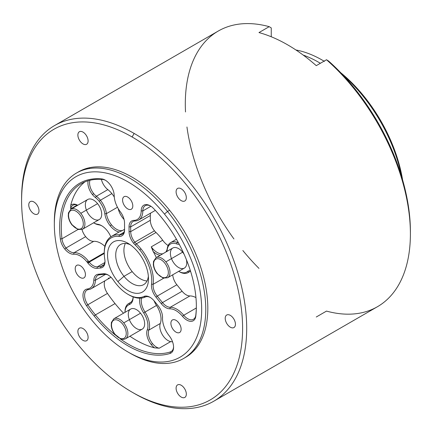 <?xml version="1.0" encoding="UTF-8"?>
<svg xmlns="http://www.w3.org/2000/svg" width="432" height="432" viewBox="0 0 432 432"><rect width="100%" height="100%" fill="white"/><g stroke="black" fill="none" stroke-linecap="round" stroke-linejoin="round"><path stroke-width="0.65" d="M170.44 351.907A95.499 55.139 60 0 1 120.209 338.828A95.499 55.139 -120 0 0 170.44 351.907L171.839 351.097L170.44 351.907A11.578 6.685 -120 0 0 171.18 351.572A11.578 6.685 -120 0 0 173.572 346.729A11.578 6.685 60 0 1 170.44 351.907L170.127 353.414L170.44 351.907M115.522 335.232A95.499 55.139 60 0 1 95.396 314.917L94.176 315.981A96.655 55.804 -120 0 0 170.127 353.414A96.655 55.804 60 0 1 94.176 315.981A96.655 55.804 60 0 1 86.513 305.694A12.733 7.349 60 0 1 87.313 289.003A19.1 11.027 -120 0 0 93.809 280.152A12.733 7.349 60 0 1 98.258 274.244L103.464 273.731A12.733 7.349 60 0 1 113.508 280.271A33.572 19.381 -120 0 0 143.926 296.465A12.733 7.349 60 0 1 154.424 301.201L157.988 305.602A12.733 7.349 60 0 1 162.524 317.731A19.1 11.027 -120 0 0 169.15 335.707A12.733 7.349 60 0 1 170.127 353.414A12.733 7.349 -120 0 0 173.578 347.22A12.733 7.349 -120 0 0 169.15 335.707A19.1 11.027 60 0 1 162.508 318.443A19.1 11.027 60 0 1 162.524 317.731A12.733 7.349 -120 0 0 162.535 317.261A12.733 7.349 -120 0 0 157.988 305.602L154.424 301.201A12.733 7.349 -120 0 0 149.969 297.265A12.733 7.349 -120 0 0 143.926 296.465A33.572 19.381 60 0 1 128.007 294.349A33.572 19.381 60 0 1 113.508 280.271A12.733 7.349 -120 0 0 108.011 274.93A12.733 7.349 -120 0 0 103.464 273.731L104.695 274.315L99.49 274.822A11.578 6.685 -120 0 0 97.832 275.341A11.578 6.685 -120 0 0 95.445 280.201L105.64 274.309L95.445 280.201A20.255 11.696 60 0 1 91.265 288.695A20.255 11.696 60 0 1 88.555 289.58A11.578 6.685 -120 0 0 87.01 290.088A11.578 6.685 -120 0 0 87.826 304.754A95.499 55.139 -120 0 0 95.396 314.917A95.499 55.139 -120 0 0 115.522 335.232M159.246 348.208A11.578 6.685 60 0 1 152.496 343.597L151.276 344.66A12.733 7.349 -120 0 0 154.613 347.868L159.246 348.208L154.613 347.868A95.499 55.139 60 0 1 129.924 336.236A95.499 55.139 -120 0 0 154.613 347.868A12.733 7.349 60 0 1 151.276 344.66A12.733 7.349 60 0 1 147.258 329.789A16.205 9.358 -120 0 0 143.699 312.984A15.628 9.023 60 0 1 139.86 298.172A15.628 9.023 -120 0 0 143.699 312.984A16.205 9.358 60 0 1 147.258 329.789A12.733 7.349 -120 0 0 151.276 344.66L152.496 343.597A11.578 6.685 -120 0 0 159.246 348.208L170.705 341.593L159.246 348.208M125.021 312.012A17.361 10.022 60 0 1 128.612 303.577A17.361 10.022 60 0 1 129.443 303.178A14.472 8.354 -120 0 0 130.14 302.848A14.472 8.354 -120 0 0 133.121 296.865A14.472 8.354 60 0 1 129.443 303.178L130.777 302.411L129.443 303.178A17.361 10.022 -120 0 0 125.015 311.526L125.015 312.471M74.093 252.682A11.578 6.685 60 0 1 66.015 248L64.789 249.059A12.733 7.349 -120 0 0 73.678 254.21L74.093 252.682L73.678 254.21A19.1 11.027 60 0 1 87.005 261.932L88.231 260.874A20.255 11.696 -120 0 0 74.093 252.682L93.739 241.342A11.578 6.685 60 0 1 85.66 236.66L66.015 248A11.578 6.685 -120 0 0 74.093 252.682A20.255 11.696 60 0 1 88.231 260.874A20.255 11.696 60 0 1 88.862 261.684L104.269 252.785L88.862 261.684A11.578 6.685 -120 0 0 89.224 262.143L88.004 263.201A12.733 7.349 -120 0 0 97.006 268.342L97.411 266.814A11.578 6.685 60 0 1 89.224 262.143A11.578 6.685 -120 0 0 97.411 266.814L104.814 262.537L97.411 266.814L100.948 266.468L103.88 264.773L100.948 266.468A11.578 6.685 -120 0 0 102.605 265.95A11.578 6.685 -120 0 0 104.992 261.106A11.578 6.685 60 0 1 100.948 266.468L100.543 267.997L97.006 268.342A12.733 7.349 60 0 1 88.004 263.201A12.733 7.349 60 0 1 87.604 262.694A19.1 11.027 -120 0 0 87.005 261.932A19.1 11.027 -120 0 0 73.678 254.21A12.733 7.349 60 0 1 64.789 249.059A12.733 7.349 60 0 1 60.334 238.907A96.655 55.804 60 0 1 101.725 178.913A12.733 7.349 60 0 1 114.188 195.491A19.1 11.027 -120 0 0 120.393 211.864A12.733 7.349 60 0 1 124.524 222.939L124.562 229.927A12.733 7.349 60 0 1 118.984 236.38A33.572 19.381 -120 0 0 104.798 259.297A12.733 7.349 60 0 1 100.543 267.997A12.733 7.349 -120 0 0 105.003 261.592A12.733 7.349 -120 0 0 104.798 259.297A33.572 19.381 60 0 1 104.269 253.238A33.572 19.381 60 0 1 118.984 236.38A12.733 7.349 -120 0 0 124.562 229.986A12.733 7.349 -120 0 0 124.562 229.927L124.524 222.939A12.733 7.349 -120 0 0 120.393 211.864A19.1 11.027 60 0 1 114.188 195.491A12.733 7.349 -120 0 0 105.187 180.117A12.733 7.349 -120 0 0 101.725 178.913L102.859 179.496A95.499 55.139 -120 0 0 81.076 183.762A95.499 55.139 -120 0 0 61.96 238.772L77.981 229.522L61.96 238.772A11.578 6.685 -120 0 0 66.015 248L85.66 236.66A11.578 6.685 60 0 1 81.994 229.484A11.578 6.685 -120 0 0 85.66 236.66A11.578 6.685 -120 0 0 93.739 241.342L74.093 252.682M119.054 232.016A15.628 9.023 60 0 1 110.236 225.85A15.628 9.023 60 0 1 104.814 213.791A16.205 9.358 -120 0 0 99.193 201.285A16.205 9.358 -120 0 0 95.429 197.559A12.733 7.349 60 0 1 92.464 194.627L93.69 193.568A11.578 6.685 60 0 1 89.964 180.263A11.578 6.685 -120 0 0 93.69 193.568A11.578 6.685 -120 0 0 96.379 196.231L107.838 189.616A11.578 6.685 60 0 1 101.385 179.377A11.578 6.685 -120 0 0 107.838 189.616A17.361 10.022 60 0 1 111.877 193.606L100.418 200.227L111.877 193.606A17.361 10.022 -120 0 0 107.838 189.616L96.379 196.231A11.578 6.685 60 0 1 93.69 193.568L92.464 194.627A12.733 7.349 -120 0 0 95.429 197.559L96.379 196.231A17.361 10.022 60 0 1 100.418 200.227A17.361 10.022 -120 0 0 96.379 196.231L95.429 197.559A16.205 9.358 60 0 1 99.193 201.285L100.418 200.227A17.361 10.022 60 0 1 106.439 213.624L117.472 207.257L106.439 213.624A14.472 8.354 -120 0 0 111.461 224.791A14.472 8.354 -120 0 0 122.553 230.477A14.472 8.354 60 0 1 111.461 224.791L110.236 225.85A15.628 9.023 -120 0 0 119.054 232.016L122.553 230.477L119.054 232.016A34.727 20.05 -120 0 0 118.832 232.141L111.461 236.396A34.727 20.05 60 0 1 119.486 234.851A11.578 6.685 -120 0 0 122.164 234.338A11.578 6.685 -120 0 0 124.556 229.306L122.553 230.477L124.556 229.322A11.578 6.685 60 0 1 119.486 234.851L123.946 232.281L119.486 234.851L118.984 236.38L119.486 234.851A34.727 20.05 -120 0 0 104.269 252.293A34.727 20.05 -120 0 0 104.274 252.769A34.727 20.05 60 0 1 111.461 236.396M104.274 253.454L89.224 262.143L104.274 253.454M136.366 243.837A11.578 6.685 60 0 1 134.827 242.168L133.607 243.227A12.733 7.349 -120 0 0 135.297 245.063L136.366 243.837L135.297 245.063A33.572 19.381 60 0 1 139.757 249.912L140.983 248.848A34.727 20.05 -120 0 0 136.366 243.837L156.011 232.497A11.578 6.685 60 0 1 154.472 230.823L134.827 242.168A11.578 6.685 -120 0 0 136.366 243.837A34.727 20.05 60 0 1 140.983 248.848A34.727 20.05 60 0 1 153.166 284.294A11.578 6.685 -120 0 0 157.226 296.109L176.872 284.764A11.578 6.685 60 0 1 172.751 274.784A11.578 6.685 -120 0 0 176.872 284.764L157.226 296.109L162.464 302.584L182.11 291.238L176.872 284.764L182.11 291.238L162.464 302.584A11.578 6.685 -120 0 0 170.267 307.276L189.913 295.936A11.578 6.685 60 0 1 182.11 291.238A11.578 6.685 -120 0 0 189.913 295.936L170.267 307.276A20.255 11.696 60 0 1 183.735 315.257L196.317 307.989L183.735 315.257A11.578 6.685 -120 0 0 193.466 319.275A11.578 6.685 -120 0 0 195.793 315.155A95.499 55.139 -120 0 0 196.355 305.926A95.499 55.139 60 0 1 195.793 315.155A11.578 6.685 60 0 1 183.735 315.257A20.255 11.696 -120 0 0 170.267 307.276A11.578 6.685 60 0 1 162.464 302.584L157.226 296.109A11.578 6.685 60 0 1 153.166 284.294L163.652 278.235L153.166 284.294L151.535 284.17A33.572 19.381 -120 0 0 139.757 249.912A33.572 19.381 -120 0 0 135.297 245.063A12.733 7.349 60 0 1 133.607 243.227A12.733 7.349 60 0 1 129.06 231.628L129.033 226.881A12.733 7.349 60 0 1 133.898 220.396A19.1 11.027 -120 0 0 141.199 210.908A12.733 7.349 60 0 1 153.565 208.505A96.655 55.804 60 0 1 195.788 316.219A12.733 7.349 60 0 1 182.52 316.332A19.1 11.027 -120 0 0 169.825 308.804A12.733 7.349 60 0 1 161.244 303.642L156.001 297.167A12.733 7.349 60 0 1 151.535 284.17A12.733 7.349 -120 0 0 156.001 297.167L157.226 296.109L156.001 297.167L161.244 303.642L162.464 302.584L161.244 303.642A12.733 7.349 -120 0 0 169.825 308.804L170.267 307.276L169.825 308.804A19.1 11.027 60 0 1 182.52 316.332L183.735 315.257L182.52 316.332A12.733 7.349 -120 0 0 195.788 316.219L195.793 315.155L195.788 316.219A96.655 55.804 -120 0 0 196.355 306.401A96.655 55.804 -120 0 0 153.565 208.505A12.733 7.349 -120 0 0 150.201 205.805A12.733 7.349 -120 0 0 141.199 210.908A19.1 11.027 60 0 1 133.898 220.396A12.733 7.349 -120 0 0 129.033 226.881L129.06 231.628A12.733 7.349 -120 0 0 133.607 243.227L134.827 242.168L154.472 230.823A11.578 6.685 -120 0 0 156.011 232.497A34.727 20.05 60 0 1 162.702 240.235A14.472 8.354 -120 0 0 168.097 245.522A14.472 8.354 60 0 1 162.702 240.235A34.727 20.05 -120 0 0 156.011 232.497L136.366 243.837M167.281 248.346A14.472 8.354 60 0 1 165.661 252.148A14.472 8.354 -120 0 0 167.281 248.346A17.361 10.022 60 0 1 170.721 242.546A17.361 10.022 60 0 1 177.223 242.374A11.578 6.685 -120 0 0 178.389 242.698A11.578 6.685 60 0 1 177.223 242.374L177.973 241.936L177.223 242.374L176.553 243.859A16.205 9.358 -120 0 0 167.27 249.437L167.281 248.346L167.27 249.437A15.628 9.023 60 0 1 166.72 251.537A15.628 9.023 -120 0 0 167.27 249.437A16.205 9.358 60 0 1 176.553 243.859A12.733 7.349 -120 0 0 179.258 244.318A12.733 7.349 60 0 1 176.553 243.859L177.223 242.374A17.361 10.022 -120 0 0 167.281 248.346M162.891 253.751A14.472 8.354 60 0 1 152.113 247.99L153.133 251.462A15.628 9.023 -120 0 0 160.196 255.301A15.628 9.023 60 0 1 153.133 251.462L151.243 246.856L162.702 240.235L151.243 246.856A14.472 8.354 -120 0 0 152.113 247.99A14.472 8.354 -120 0 0 162.891 253.751M123.53 313.189A95.499 55.139 60 0 1 115.042 303.577L95.396 314.917L115.042 303.577A95.499 55.139 60 0 1 107.471 293.414L87.826 304.754L107.471 293.414A95.499 55.139 -120 0 0 115.042 303.577A95.499 55.139 -120 0 0 123.53 313.189M172.579 341.885A95.499 55.139 60 0 1 170.705 341.593A95.499 55.139 -120 0 0 172.579 341.885M91.265 288.695L110.911 277.349A20.255 11.696 -120 0 0 111.029 277.279A20.255 11.696 60 0 1 108.2 278.24M104.852 280.849A11.578 6.685 -120 0 0 107.471 293.414A11.578 6.685 60 0 1 104.852 280.849M54.346 223.241A107.077 61.819 60 0 1 76.518 173.032A107.077 61.819 60 0 1 167.535 211.437L164.479 214.083A104.182 60.151 -120 0 0 54.34 224.899A104.182 60.151 -120 0 0 165.208 361.838A104.182 60.151 -120 0 0 164.479 214.083A104.182 60.151 60 0 1 199.222 329.837A104.182 60.151 60 0 1 128.007 352.004A104.182 60.151 60 0 1 54.34 224.408A104.182 60.151 60 0 1 164.479 214.083L167.535 211.437A107.077 61.819 60 0 1 183.595 358.49A107.077 61.819 60 0 1 129.022 352.582M117.877 281.621A28.939 16.708 60 0 1 117.677 240.581A28.939 16.708 60 0 1 148.473 278.618A28.939 16.708 60 0 1 117.877 281.621A28.939 16.708 -120 0 0 148.473 278.753A28.939 16.708 -120 0 0 128.007 243.313A28.939 16.708 -120 0 0 108.227 249.469A28.939 16.708 -120 0 0 117.877 281.621L123.995 276.323A23.15 13.365 -120 0 0 143.678 284.629A23.15 13.365 -120 0 0 148.36 276.194A23.15 13.365 60 0 1 123.995 276.323L132.181 271.598A23.15 13.365 60 0 1 125.366 243.459A23.15 13.365 -120 0 0 132.181 271.598L123.995 276.323A23.15 13.365 60 0 1 116.057 251.564A23.15 13.365 60 0 1 130.167 244.69A23.15 13.365 -120 0 0 120.528 244.528A23.15 13.365 -120 0 0 123.995 276.323L117.877 281.621M82.852 267.953A7.236 4.18 60 0 1 82.901 278.213A7.236 4.18 60 0 1 75.206 268.704A7.236 4.18 60 0 1 82.852 267.953A7.236 4.18 -120 0 0 76.702 265.356A7.236 4.18 -120 0 0 76.702 273.71A7.236 4.18 -120 0 0 83.938 277.889A7.236 4.18 -120 0 0 82.852 267.953M178.546 322.569A7.236 4.18 60 0 1 178.6 332.829A7.236 4.18 60 0 1 170.899 323.32A7.236 4.18 60 0 1 178.546 322.569A7.236 4.18 -120 0 0 172.395 319.972A7.236 4.18 -120 0 0 172.395 328.325A7.236 4.18 -120 0 0 179.631 332.505A7.236 4.18 -120 0 0 178.546 322.569M130.226 199.292A7.236 4.18 60 0 1 130.275 209.552A7.236 4.18 60 0 1 122.575 200.043A7.236 4.18 60 0 1 130.226 199.292A7.236 4.18 -120 0 0 124.076 196.695A7.236 4.18 -120 0 0 124.076 205.049A7.236 4.18 -120 0 0 131.312 209.228A7.236 4.18 -120 0 0 130.226 199.292M77.188 205.103L70.675 208.861L70.718 205.324A95.499 55.139 60 0 1 84.904 181.883A95.499 55.139 -120 0 0 70.718 205.324A12.733 7.349 60 0 1 77.733 205.254A12.733 7.349 -120 0 0 70.718 205.324L70.675 208.861L77.188 205.103M111.877 193.606A17.361 10.022 60 0 1 114.28 197.062A17.361 10.022 -120 0 0 111.877 193.606M118.179 208.537A14.472 8.354 -120 0 0 124.076 219.494A14.472 8.354 60 0 1 118.179 208.537M150.617 213.116A11.578 6.685 -120 0 0 150.314 215.53L150.341 220.282A11.578 6.685 -120 0 0 154.472 230.823A11.578 6.685 60 0 1 150.341 220.282L150.314 215.53A11.578 6.685 60 0 1 150.617 213.116M128.007 352.004L130.054 353.187A107.077 61.819 -120 0 0 203.245 330.404A107.077 61.819 -120 0 0 167.535 211.437L169.582 210.254L167.535 211.437A107.077 61.819 -120 0 0 54.34 222.048L54.34 224.408M194.881 349.693A107.077 61.819 60 0 1 193.649 349.92A107.077 61.819 -120 0 0 194.881 349.693M88.97 168.604A107.077 61.819 60 0 1 89.78 167.648A107.077 61.819 -120 0 0 88.97 168.604M147.02 280.973A23.15 13.365 60 0 1 132.181 271.598A23.15 13.365 -120 0 0 147.02 280.973M195.95 297.594A20.255 11.696 -120 0 0 189.913 295.936A20.255 11.696 60 0 1 195.95 297.594M150.622 206.059A11.578 6.685 -120 0 0 145.233 205.702A11.578 6.685 -120 0 0 142.835 210.913L150.914 206.248L142.835 210.913A20.255 11.696 60 0 1 138.64 220.034A20.255 11.696 60 0 1 135.097 220.979A11.578 6.685 -120 0 0 133.067 221.519A11.578 6.685 -120 0 0 130.669 226.876L150.314 215.53L130.669 226.876L130.696 231.622L150.341 220.282L130.696 231.622A11.578 6.685 -120 0 0 134.827 242.168A11.578 6.685 60 0 1 130.696 231.622L129.06 231.628L130.696 231.622L130.669 226.876L129.033 226.881L130.669 226.876A11.578 6.685 60 0 1 135.097 220.979L133.898 220.396L135.097 220.979A20.255 11.696 -120 0 0 142.835 210.913L141.199 210.908L142.835 210.913A11.578 6.685 60 0 1 150.622 206.059M156.303 257.553A34.727 20.05 -120 0 0 153.133 251.462A34.727 20.05 60 0 1 156.303 257.553M178.583 271.285L179.404 271.76A17.361 10.022 -120 0 0 188.865 272.079L187.418 271.582A12.733 7.349 60 0 1 190.35 270.589A12.733 7.349 -120 0 0 187.418 271.582A16.205 9.358 60 0 1 178.702 271.355A16.205 9.358 -120 0 0 187.418 271.582L188.865 272.079A11.578 6.685 60 0 1 190.566 271.269A11.578 6.685 -120 0 0 189.389 271.717A11.578 6.685 -120 0 0 188.865 272.079L189.961 271.442L188.865 272.079A17.361 10.022 60 0 1 188.082 272.619A17.361 10.022 60 0 1 178.988 271.512M157.259 273.753L163.123 278.095L167.594 277.765L184.372 268.078A11.578 6.685 -120 0 0 186.327 259.454A11.578 6.685 60 0 1 178.978 267.721A11.578 6.685 60 0 1 170.624 251.257A11.578 6.685 60 0 1 182.639 252.18A11.578 6.685 60 0 1 184.14 254.318A11.578 6.685 -120 0 0 182.639 252.18A11.578 6.685 -120 0 0 172.795 248.027L156.017 257.715A11.578 6.685 60 0 1 165.856 261.868A11.578 6.685 60 0 1 167.594 277.765A11.578 6.685 -120 0 0 165.856 261.868L182.639 252.18L165.856 261.868A11.578 6.685 -120 0 0 156.017 257.715L153.5 261.425L153.333 264.616C153.7 267.851 155.007 270.896 157.259 273.753L157.34 273.499A10.417 6.016 -120 0 0 168.35 272.419A10.417 6.016 -120 0 0 157.264 258.725A10.417 6.016 -120 0 0 157.34 273.499A10.417 6.016 60 0 1 157.264 258.725A10.417 6.016 60 0 1 168.35 272.419A10.417 6.016 60 0 1 157.34 273.499L157.529 273.726M151.999 248.087L152.113 247.99A14.472 8.354 60 0 1 151.243 246.856L151.999 248.087M140.983 248.848L139.757 249.912A33.572 19.381 60 0 1 151.535 284.17L153.166 284.294A34.727 20.05 -120 0 0 140.983 248.848M105.608 180.365A11.578 6.685 -120 0 0 102.859 179.496A11.578 6.685 60 0 1 105.608 180.365M104.89 246.332A20.255 11.696 -120 0 0 93.739 241.342A20.255 11.696 60 0 1 104.89 246.332M77.668 205.292A11.578 6.685 -120 0 0 72.927 205.249A11.578 6.685 -120 0 0 70.675 208.861A11.578 6.685 60 0 1 77.668 205.292M93.523 222.739L94.338 223.209A17.361 10.022 -120 0 0 98.728 224.807A14.472 8.354 60 0 1 101.979 225.914A14.472 8.354 -120 0 0 98.728 224.807A17.361 10.022 60 0 1 93.922 222.961M92.464 194.627A12.733 7.349 60 0 1 88.155 180.743A12.733 7.349 -120 0 0 92.464 194.627M93.641 222.804A16.205 9.358 -120 0 0 97.616 224.23A15.628 9.023 60 0 1 110.819 236.795A15.628 9.023 -120 0 0 101.563 225.666A15.628 9.023 -120 0 0 97.616 224.23A16.205 9.358 60 0 1 93.641 222.804M97.573 203.634A11.578 6.685 60 0 1 97.654 220.05A11.578 6.685 60 0 1 85.336 204.833A11.578 6.685 60 0 1 97.573 203.634A11.578 6.685 -120 0 0 87.734 199.481L70.956 209.169A11.578 6.685 60 0 1 80.795 213.322A11.578 6.685 60 0 1 82.528 229.219A11.578 6.685 -120 0 0 80.795 213.322L97.573 203.634L80.795 213.322A11.578 6.685 -120 0 0 70.956 209.169L68.434 212.879L68.272 216.07C68.639 219.299 69.946 222.35 72.198 225.207L72.279 224.953A10.417 6.016 -120 0 0 83.29 223.873A10.417 6.016 -120 0 0 72.203 210.179A10.417 6.016 -120 0 0 72.279 224.953A10.417 6.016 60 0 1 72.203 210.179A10.417 6.016 60 0 1 83.29 223.873A10.417 6.016 60 0 1 72.279 224.953L78.057 229.543L82.528 229.219L99.311 219.532A11.578 6.685 -120 0 0 97.573 203.634M100.418 200.227L99.193 201.285A16.205 9.358 60 0 1 104.814 213.791L106.439 213.624A17.361 10.022 -120 0 0 100.418 200.227M110.236 225.85L111.461 224.791A14.472 8.354 60 0 1 106.439 213.624L104.814 213.791A15.628 9.023 -120 0 0 110.236 225.85M98.728 224.807L97.616 224.23L98.728 224.807M100.543 267.997L100.948 266.468L97.411 266.814L97.006 268.342L100.543 267.997M88.004 263.201L89.224 262.143A11.578 6.685 60 0 1 88.862 261.684L87.604 262.694A12.733 7.349 -120 0 0 88.004 263.201M88.231 260.874L87.005 261.932A19.1 11.027 60 0 1 87.604 262.694L88.862 261.684A20.255 11.696 -120 0 0 88.231 260.874M102.859 179.496L101.725 178.913A96.655 55.804 -120 0 0 60.334 238.907L61.96 238.772A95.499 55.139 60 0 1 102.859 179.496M64.789 249.059L66.015 248A11.578 6.685 60 0 1 61.96 238.772L60.334 238.907A12.733 7.349 -120 0 0 64.789 249.059M108.427 275.184A11.578 6.685 -120 0 0 104.695 274.315A11.578 6.685 60 0 1 108.427 275.184M162.513 317.979A20.255 11.696 60 0 1 162.524 316.769A20.255 11.696 -120 0 0 162.508 317.498L162.508 318.443M128.007 294.349L128.828 294.824A34.727 20.05 -120 0 0 145.298 297.011A11.578 6.685 60 0 1 150.385 297.518A11.578 6.685 -120 0 0 145.298 297.011A34.727 20.05 60 0 1 128.412 294.581M156.492 305.456A17.361 10.022 60 0 1 160.304 323.465A11.578 6.685 -120 0 0 162.194 334.406A11.578 6.685 -120 0 0 170.705 341.593A11.578 6.685 60 0 1 162.194 334.406A11.578 6.685 60 0 1 160.304 323.465L148.846 330.08A11.578 6.685 -120 0 0 152.496 343.597A11.578 6.685 60 0 1 148.846 330.08L160.304 323.465A17.361 10.022 -120 0 0 156.492 305.456L145.033 312.077A17.361 10.022 60 0 1 148.846 330.08L147.258 329.789L148.846 330.08A17.361 10.022 -120 0 0 145.033 312.077L156.492 305.456A14.472 8.354 60 0 1 154.073 300.775A14.472 8.354 -120 0 0 156.492 305.456M141.545 298.064A14.472 8.354 -120 0 0 145.033 312.077L143.699 312.984L145.033 312.077A14.472 8.354 60 0 1 141.545 298.064M133.137 296.87A15.628 9.023 60 0 1 129.152 304.679A16.205 9.358 -120 0 0 125.015 312.336A16.205 9.358 60 0 1 129.152 304.679L129.443 303.178L129.152 304.679A15.628 9.023 -120 0 0 133.137 297.167A15.628 9.023 -120 0 0 133.137 296.87M140.524 313.211A11.578 6.685 60 0 1 140.611 329.632A11.578 6.685 60 0 1 128.288 314.415A11.578 6.685 60 0 1 140.524 313.211A11.578 6.685 -120 0 0 130.685 309.064L113.908 318.751A11.578 6.685 60 0 1 123.746 322.904A11.578 6.685 60 0 1 125.485 338.801A11.578 6.685 -120 0 0 123.746 322.904L140.524 313.211L123.746 322.904A11.578 6.685 -120 0 0 113.908 318.751L111.391 322.456L111.224 325.647C111.591 328.882 112.898 331.927 115.15 334.789L115.231 334.53A10.417 6.016 -120 0 0 126.241 333.45A10.417 6.016 -120 0 0 115.155 319.756A10.417 6.016 -120 0 0 115.231 334.53A10.417 6.016 60 0 1 115.155 319.756A10.417 6.016 60 0 1 126.241 333.45A10.417 6.016 60 0 1 115.231 334.53L121.009 339.125L123.676 339.401L125.485 338.801L142.263 329.114A11.578 6.685 -120 0 0 140.524 313.211M145.298 297.011L143.926 296.465L145.298 297.011M104.695 274.315L103.464 273.731L98.258 274.244L99.49 274.822L104.695 274.315M99.49 274.822L98.258 274.244A12.733 7.349 -120 0 0 93.809 280.152L95.445 280.201A11.578 6.685 60 0 1 99.49 274.822M95.445 280.201L93.809 280.152A19.1 11.027 60 0 1 87.313 289.003L88.555 289.58A20.255 11.696 -120 0 0 95.445 280.201M162.524 316.796L162.524 317.731L162.524 316.796M88.555 289.58L87.313 289.003A12.733 7.349 -120 0 0 86.513 305.694L87.826 304.754A11.578 6.685 60 0 1 88.555 289.58M94.176 315.981L95.396 314.917A95.499 55.139 60 0 1 87.826 304.754L86.513 305.694A96.655 55.804 -120 0 0 94.176 315.981M213.732 401.242L377.433 306.725A159.165 91.897 -120 0 0 406.501 197.699A159.165 91.897 -120 0 0 326.5 59.746L316.267 65.653A159.165 91.897 -120 0 0 258.973 32.573L269.206 26.665A159.165 91.897 -120 0 0 218.268 31.039L54.567 125.555A159.165 91.897 60 0 1 134.147 133.439A159.165 91.897 60 0 1 238.129 273.699A159.165 91.897 60 0 1 213.732 401.242A159.165 91.897 60 0 1 134.147 393.358L134.147 393.358A159.165 91.897 -120 0 0 246.694 328.374A159.165 91.897 -120 0 0 134.147 133.439A159.165 91.897 -120 0 0 21.6 198.418L21.6 200.783A156.271 90.223 60 0 1 132.1 136.982A156.271 90.223 -120 0 0 36.407 273.127A156.271 90.223 -120 0 0 227.799 383.627A156.271 90.223 -120 0 0 132.1 136.982A156.271 90.223 60 0 1 242.6 328.374A156.271 90.223 60 0 1 132.1 392.175A156.271 90.223 60 0 1 21.6 200.783M21.605 199.606A159.165 91.897 60 0 1 54.567 125.555M185.517 111.969A159.165 91.897 60 0 1 269.206 26.665L271.253 27.929L271.253 36.763L271.253 27.929L269.206 26.665L258.973 32.573A159.165 91.897 60 0 1 316.267 65.653L326.5 59.746L328.547 61.009A156.271 90.223 60 0 1 410.395 232.67M401.598 176.515A115.76 66.83 -120 0 0 343.116 75.222A115.76 66.83 60 0 1 401.598 176.515M324.054 61.16A115.76 66.83 -120 0 0 295.936 49.988A115.76 66.83 60 0 1 322.407 60.188A115.76 66.83 60 0 1 324.054 61.16M303.183 55.064A115.76 66.83 60 0 1 320.371 63.283A115.76 66.83 -120 0 0 303.183 55.064M33.88 201.96A7.236 4.18 60 0 1 38.308 213.381A7.236 4.18 60 0 1 29.446 208.267A7.236 4.18 60 0 1 33.88 201.96A7.236 4.18 -120 0 0 30.262 201.604A7.236 4.18 -120 0 0 30.262 209.957A7.236 4.18 -120 0 0 37.498 214.137A7.236 4.18 -120 0 0 38.605 208.337A7.236 4.18 -120 0 0 33.88 201.96M82.987 328.541A7.236 4.18 60 0 1 87.421 339.957A7.236 4.18 60 0 1 78.559 334.843A7.236 4.18 60 0 1 82.987 328.541A7.236 4.18 -120 0 0 79.375 328.18A7.236 4.18 -120 0 0 79.375 336.533A7.236 4.18 -120 0 0 86.605 340.713A7.236 4.18 -120 0 0 87.718 334.913A7.236 4.18 -120 0 0 82.987 328.541M181.213 385.247A7.236 4.18 60 0 1 185.641 396.668A7.236 4.18 60 0 1 176.78 391.554A7.236 4.18 60 0 1 181.213 385.247A7.236 4.18 -120 0 0 177.595 384.89A7.236 4.18 -120 0 0 177.595 393.244A7.236 4.18 -120 0 0 184.831 397.424A7.236 4.18 -120 0 0 185.938 391.624A7.236 4.18 -120 0 0 181.213 385.247M230.326 315.382A7.236 4.18 60 0 1 234.754 326.797A7.236 4.18 60 0 1 225.893 321.683A7.236 4.18 60 0 1 230.326 315.382A7.236 4.18 -120 0 0 226.708 315.02A7.236 4.18 -120 0 0 226.708 323.374A7.236 4.18 -120 0 0 233.944 327.553A7.236 4.18 -120 0 0 235.051 321.754A7.236 4.18 -120 0 0 230.326 315.382M181.213 188.8A7.236 4.18 60 0 1 185.641 200.221A7.236 4.18 60 0 1 176.78 195.102A7.236 4.18 60 0 1 181.213 188.8A7.236 4.18 -120 0 0 177.595 188.444A7.236 4.18 -120 0 0 177.595 196.798A7.236 4.18 -120 0 0 184.831 200.977A7.236 4.18 -120 0 0 185.938 195.178A7.236 4.18 -120 0 0 181.213 188.8M82.987 132.095A7.236 4.18 60 0 1 87.421 143.51A7.236 4.18 60 0 1 78.559 138.397A7.236 4.18 60 0 1 82.987 132.095A7.236 4.18 -120 0 0 79.375 131.733A7.236 4.18 -120 0 0 79.375 140.087A7.236 4.18 -120 0 0 86.605 144.266A7.236 4.18 -120 0 0 87.718 138.467A7.236 4.18 -120 0 0 82.987 132.095M77.549 172.454A107.077 61.819 60 0 1 185.641 233.669A107.077 61.819 60 0 1 184.604 357.88M183.595 358.49L185.636 357.307A107.077 61.819 -120 0 0 185.641 233.669A107.077 61.819 -120 0 0 78.565 171.85L76.518 173.032M323.438 60.793A112.865 65.162 60 0 1 324.07 61.15M340.708 72.689A112.865 65.162 60 0 1 402.586 179.869A112.865 65.162 -120 0 0 340.708 72.689M410.4 233.863L410.4 231.498A156.271 90.223 -120 0 0 328.547 61.009L326.5 59.746A159.165 91.897 60 0 1 410.4 233.863A159.165 91.897 60 0 1 326.5 311.099L316.267 317.007M258.973 268.396A159.165 91.897 60 0 1 242.849 250.506M233.933 238.945A159.165 91.897 60 0 1 186.948 126.986M132.1 136.982L134.147 133.439L132.1 136.982M138.64 220.034L155.342 210.389M188.082 272.619L190.318 271.328M170.721 242.546L176.45 239.236M104.269 252.293L104.269 253.238M128.612 303.577L131.058 302.162M324.454 61.371L322.407 60.188M132.1 392.175L134.147 393.358"/></g></svg>
